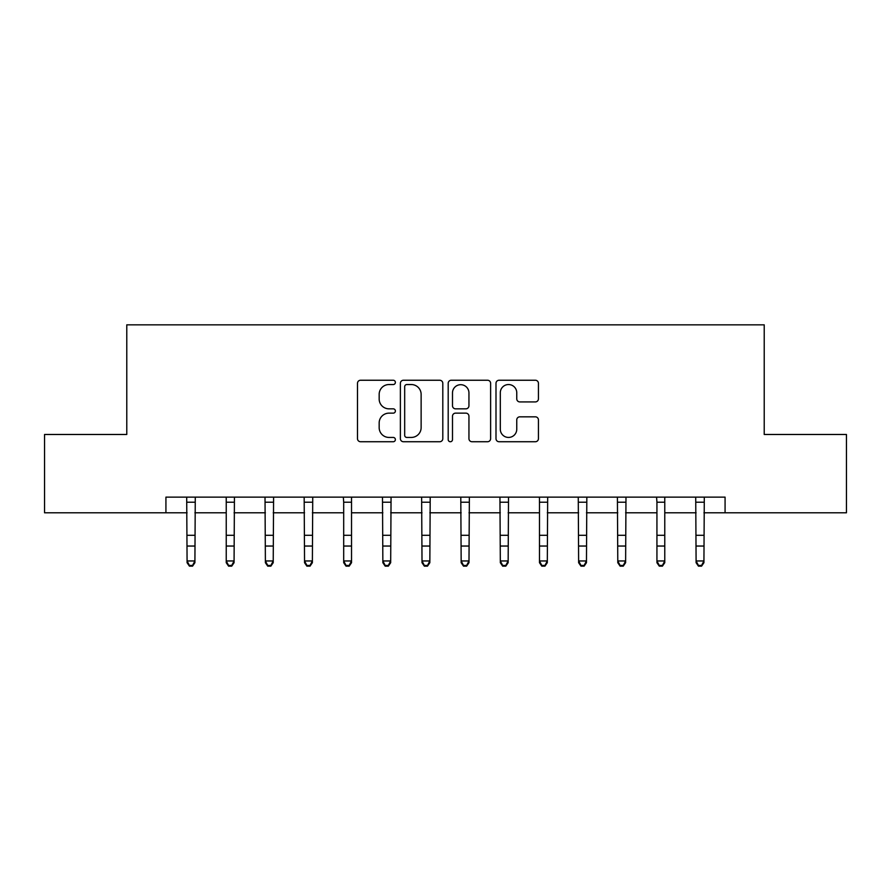 <?xml version="1.0" encoding="UTF-8"?>
<svg xmlns="http://www.w3.org/2000/svg" width="891" height="891" viewBox="0 0 891 891"><rect width="100%" height="100%" fill="white"/><g stroke="black" fill="none" stroke-linecap="round" stroke-linejoin="round"><path stroke-width="1.34" d="M395.381 382.395A2.15 2.15 0 0 0 393.232 380.245L360.565 380.245A3.074 3.074 0 0 0 357.491 383.319L357.491 438.662A3.074 3.074 0 0 0 360.565 441.736L393.232 441.736A2.15 2.15 0 0 0 395.381 439.586A2.15 2.15 0 0 0 393.232 437.436L388.999 437.436A9.834 9.834 0 0 1 379.165 427.591L379.165 422.98A9.834 9.834 0 0 1 388.999 413.146L393.232 413.146A2.15 2.15 0 0 0 395.381 410.996A2.15 2.15 0 0 0 393.232 408.835L388.999 408.835A9.834 9.834 0 0 1 379.165 399.001L379.165 394.39A9.834 9.834 0 0 1 388.999 384.544L393.232 384.544A2.15 2.15 0 0 0 395.381 382.395M535.357 401.919A3.074 3.074 0 0 0 538.431 398.845L538.431 383.319A3.074 3.074 0 0 0 535.357 380.245L499.071 380.245A3.074 3.074 0 0 0 495.997 383.319L495.997 438.662A3.074 3.074 0 0 0 499.071 441.736L535.357 441.736A3.074 3.074 0 0 0 538.431 438.662L538.431 419.906A3.074 3.074 0 0 0 535.357 416.832L519.832 416.832A3.074 3.074 0 0 0 516.758 419.906L516.758 429.206A8.219 8.219 0 0 1 508.527 437.436A8.219 8.219 0 0 1 500.308 429.206L500.308 392.775A8.219 8.219 0 0 1 508.527 384.544A8.219 8.219 0 0 1 516.758 392.775L516.758 398.845A3.074 3.074 0 0 0 519.832 401.919L535.357 401.919M165.926 512.793L44.55 512.793L44.55 434.485L126.778 434.485L126.778 324.847L764.222 324.847L764.222 434.485L846.45 434.485L846.45 512.793L725.074 512.793L725.074 497.133L165.926 497.133L165.926 512.793L187.077 512.793M442.805 383.319A3.074 3.074 0 0 0 439.731 380.245L403.456 380.245A3.074 3.074 0 0 0 400.382 383.319L400.382 438.662A3.074 3.074 0 0 0 403.456 441.736L439.731 441.736A3.074 3.074 0 0 0 442.805 438.662L442.805 383.319M451.269 380.245L487.544 380.245A3.074 3.074 0 0 1 490.618 383.319L490.618 438.662A3.074 3.074 0 0 1 487.544 441.736L472.018 441.736A3.074 3.074 0 0 1 468.944 438.662L468.944 416.22A3.074 3.074 0 0 0 465.87 413.146L455.568 413.146A3.074 3.074 0 0 0 452.494 416.22L452.494 439.586A2.15 2.15 0 0 1 450.345 441.736A2.15 2.15 0 0 1 448.195 439.586L448.195 383.319A3.074 3.074 0 0 1 451.269 380.245M194.906 512.793L226.236 512.793M234.066 512.793L265.384 512.793M273.214 512.793L304.544 512.793M312.373 512.793L343.692 512.793M351.533 512.793L382.852 512.793M390.681 512.793L422.011 512.793M429.841 512.793L461.159 512.793M468.989 512.793L500.319 512.793M508.148 512.793L539.478 512.793M547.308 512.793L578.627 512.793M586.456 512.793L617.786 512.793M625.616 512.793L656.934 512.793M664.775 512.793L696.094 512.793M703.923 512.793L725.074 512.793M406.831 384.544A2.15 2.15 0 0 0 404.681 386.705L404.681 435.276A2.15 2.15 0 0 0 406.831 437.436L411.297 437.436A9.834 9.834 0 0 0 421.131 427.591L421.131 394.39A9.834 9.834 0 0 0 411.297 384.544L406.831 384.544M468.944 392.931A8.219 8.219 0 0 0 460.725 384.7A8.219 8.219 0 0 0 452.494 392.931L452.494 405.761A3.074 3.074 0 0 0 455.568 408.835L465.87 408.835A3.074 3.074 0 0 0 468.944 405.761L468.944 392.931M195.274 497.133L194.906 562.7L192.556 566.153L192.556 565.451L189.427 565.451L189.427 566.153L192.556 566.153M186.698 497.133L187.077 560.962L194.906 560.962L192.556 565.451M189.427 566.153L187.077 562.7L187.077 560.962L189.427 565.451M234.433 497.133L234.066 562.7L231.716 566.153L231.716 565.451L228.575 565.451L228.575 566.153L231.716 566.153M234.066 502.223L226.236 502.223L226.236 560.962L234.066 560.962L231.716 565.451M225.857 497.133L226.236 498.058M226.225 498.058L226.225 502.223M228.575 566.153L226.236 562.7L226.236 560.962L228.575 565.451M273.593 497.133L273.214 562.7L270.864 566.153L270.864 565.451L267.734 565.451L267.734 566.153L270.864 566.153M265.017 497.133L265.384 560.962L273.214 560.962L270.864 565.451M267.734 566.153L265.384 562.7L265.384 560.962L267.734 565.451M312.741 497.133L312.373 562.7L310.023 566.153L310.023 565.451L306.894 565.451L306.894 566.153L310.023 566.153M304.165 497.133L304.544 560.962L312.373 560.962L310.023 565.451M306.894 566.153L304.544 562.7L304.544 560.962L306.894 565.451M343.325 497.133L343.692 502.223L351.533 502.223L351.533 562.7L349.183 566.153L349.183 565.451L346.042 565.451L346.042 566.153L349.183 566.153M343.692 502.223L343.692 560.962L351.533 560.962L349.183 565.451M351.522 498.058L351.522 502.223M351.533 498.058L351.9 497.133M346.042 566.153L343.692 562.7L343.692 560.962L346.042 565.451M391.06 497.133L390.681 562.7L388.331 566.153L388.331 565.451L385.202 565.451L385.202 566.153L388.331 566.153M382.484 497.133L382.852 560.962L390.681 560.962L388.331 565.451M385.202 566.153L382.852 562.7L382.852 560.962L385.202 565.451M430.208 497.133L429.841 562.7L427.491 566.153L427.491 565.451L424.361 565.451L424.361 566.153L427.491 566.153M421.632 497.133L422.011 560.962L429.841 560.962L427.491 565.451M424.361 566.153L422.011 562.7L422.011 560.962L424.361 565.451M469.368 497.133L468.989 562.7L466.639 566.153L466.639 565.451L463.509 565.451L463.509 566.153L466.639 566.153M460.792 497.133L461.159 560.962L468.989 560.962L466.639 565.451M463.509 566.153L461.159 562.7L461.159 560.962L463.509 565.451M508.516 497.133L508.148 562.7L505.798 566.153L505.798 565.451L502.669 565.451L502.669 566.153L505.798 566.153M499.94 497.133L500.319 560.962L508.148 560.962L505.798 565.451M502.669 566.153L500.319 562.7L500.319 560.962L502.669 565.451M547.675 497.133L547.308 562.7L544.958 566.153L544.958 565.451L541.817 565.451L541.817 566.153L544.958 566.153M547.308 502.223L539.478 502.223L539.478 560.962L547.308 560.962L544.958 565.451M539.1 497.133L539.478 498.058M539.467 498.058L539.467 502.223M541.817 566.153L539.478 562.7L539.478 560.962L541.817 565.451M586.835 497.133L586.456 562.7L584.106 566.153L584.106 565.451L580.977 565.451L580.977 566.153L584.106 566.153M578.259 497.133L578.627 560.962L586.456 560.962L584.106 565.451M580.977 566.153L578.627 562.7L578.627 560.962L580.977 565.451M625.983 497.133L625.616 562.7L623.266 566.153L623.266 565.451L620.136 565.451L620.136 566.153L623.266 566.153M617.407 497.133L617.786 560.962L625.616 560.962L623.266 565.451M620.136 566.153L617.786 562.7L617.786 560.962L620.136 565.451M656.567 497.133L656.934 502.223L664.775 502.223L664.775 562.7L662.425 566.153L662.425 565.451L659.284 565.451L659.284 566.153L662.425 566.153M656.934 502.223L656.934 560.962L664.775 560.962L662.425 565.451M664.764 498.058L664.764 502.223M664.775 498.058L665.143 497.133M659.284 566.153L656.934 562.7L656.934 560.962L659.284 565.451M704.302 497.133L703.923 562.7L701.573 566.153L701.573 565.451L698.444 565.451L698.444 566.153L701.573 566.153M695.726 497.133L696.094 560.962L703.923 560.962L701.573 565.451M698.444 566.153L696.094 562.7L696.094 560.962L698.444 565.451M194.906 535.291L187.077 535.291M194.906 546.038L187.077 546.038M194.906 502.223L187.077 502.223M234.066 535.291L226.236 535.291M234.066 546.038L226.236 546.038M273.214 535.291L265.384 535.291M273.214 546.038L265.384 546.038M273.214 502.223L265.384 502.223M312.373 535.291L304.544 535.291M312.373 546.038L304.544 546.038M312.373 502.223L304.544 502.223M351.533 535.291L343.692 535.291M351.533 546.038L343.692 546.038M390.681 535.291L382.852 535.291M390.681 546.038L382.852 546.038M390.681 502.223L382.852 502.223M429.841 535.291L422.011 535.291M429.841 546.038L422.011 546.038M429.841 502.223L422.011 502.223M468.989 535.291L461.159 535.291M468.989 546.038L461.159 546.038M468.989 502.223L461.159 502.223M508.148 535.291L500.319 535.291M508.148 546.038L500.319 546.038M508.148 502.223L500.319 502.223M547.308 535.291L539.478 535.291M547.308 546.038L539.478 546.038M586.456 535.291L578.627 535.291M586.456 546.038L578.627 546.038M586.456 502.223L578.627 502.223M625.616 535.291L617.786 535.291M625.616 546.038L617.786 546.038M625.616 502.223L617.786 502.223M664.775 535.291L656.934 535.291M664.775 546.038L656.934 546.038M703.923 535.291L696.094 535.291M703.923 546.038L696.094 546.038M703.923 502.223L696.094 502.223"/></g></svg>
